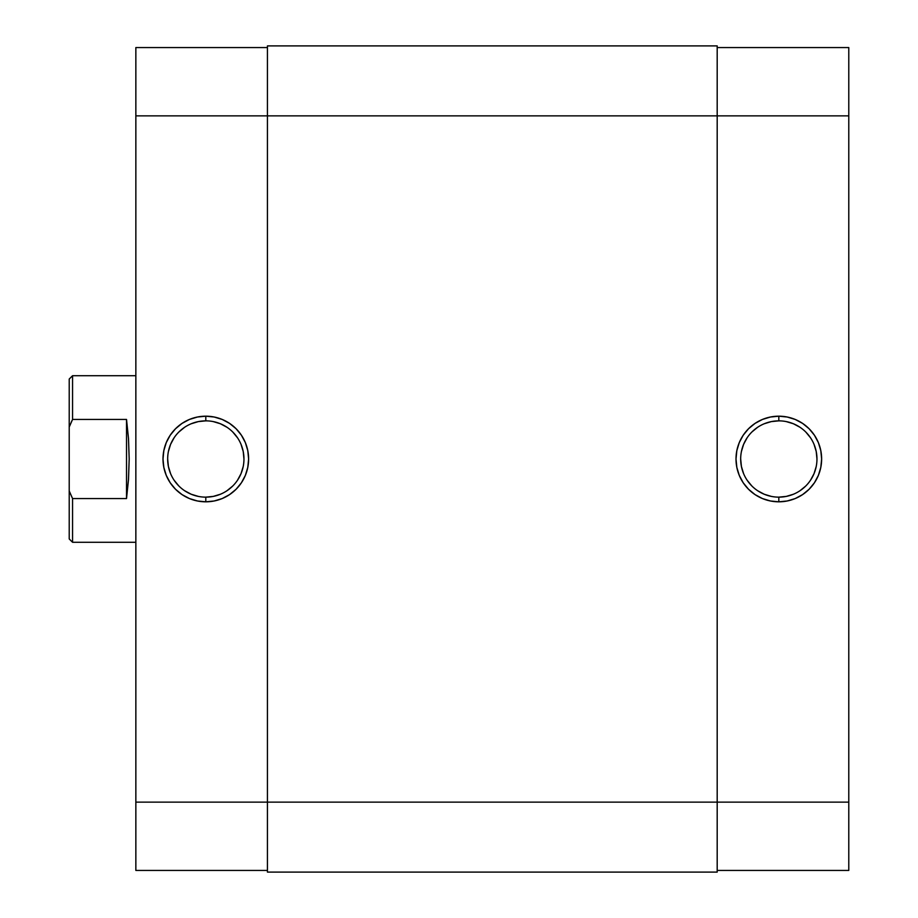 <?xml version="1.0" encoding="UTF-8"?>
<svg xmlns="http://www.w3.org/2000/svg" width="918" height="918" viewBox="0 0 918 918"><rect width="100%" height="100%" fill="white"/><g stroke="black" fill="none" stroke-linecap="round" stroke-linejoin="round"><path stroke-width="1.38" d="M778.82 420.857L778.82 416.187A42.813 42.813 0 0 1 821.633 459A42.813 42.813 0 0 1 778.82 501.813L787.174 500.987L795.206 498.554L802.607 494.595L809.091 489.271L814.415 482.788L818.374 475.386L820.807 467.354L821.633 459L820.807 450.646L818.374 442.614L814.415 435.212L809.091 428.729L802.607 423.405L795.206 419.446L787.174 417.013L778.82 416.187L770.466 417.013L762.433 419.446L755.032 423.405L748.549 428.729L743.224 435.212L739.265 442.614L736.833 450.646L736.006 459L736.833 467.354L739.265 475.386L743.224 482.788L748.549 489.271L755.032 494.595L762.433 498.554L770.466 500.987L778.82 501.813L778.82 497.143A38.143 38.143 0 0 0 816.963 459A38.143 38.143 0 0 0 778.82 420.857A38.143 38.143 0 0 0 740.677 459A38.143 38.143 0 0 0 778.82 497.143L778.82 501.813A42.813 42.813 0 0 1 736.006 459A42.813 42.813 0 0 1 778.82 416.187L778.82 420.857A38.143 38.143 0 0 1 816.963 459A38.143 38.143 0 0 1 778.82 497.143A38.143 38.143 0 0 1 740.677 459A38.143 38.143 0 0 1 778.82 420.857L771.372 421.591L764.224 423.76M848.783 47.564L717.188 47.564L848.783 47.564L848.783 802.137L848.783 47.564M848.783 870.436L848.783 802.137L267.436 802.137L267.436 872.1L717.188 872.1L717.188 115.863L848.783 115.863L717.188 115.863L717.188 45.9L267.436 45.9L717.188 45.9L717.188 115.863L267.436 115.863L717.188 115.863L717.188 872.1L267.436 872.1L267.436 802.137L848.783 802.137L848.783 870.436L717.188 870.436L848.783 870.436M778.82 497.143L786.256 496.409L793.416 494.24M800.014 490.717L805.797 485.978M810.537 480.194L814.059 473.596L816.228 466.447M816.963 459L816.228 451.553L814.059 444.404M810.537 437.806L805.797 432.022M800.014 427.283L793.416 423.76L786.256 421.591M757.625 427.283L751.842 432.022M747.103 437.806L743.58 444.404L741.411 451.553M740.677 459L741.411 466.447L743.58 473.596M747.103 480.194L751.842 485.978M757.625 490.717L764.224 494.24L771.372 496.409M267.436 45.9L267.436 802.137L135.853 802.137L135.853 870.436L267.436 870.436L135.853 870.436L135.853 115.863L135.853 802.137L267.436 802.137L267.436 45.9M205.804 497.143L205.804 501.813A42.813 42.813 0 0 1 163.002 459A42.813 42.813 0 0 1 205.804 416.187L197.462 417.013L189.429 419.446L182.028 423.405L175.545 428.729L170.22 435.212L166.261 442.614L163.829 450.646L163.002 459L163.829 467.354L166.261 475.386L170.22 482.788L175.545 489.271L182.028 494.595L189.429 498.554L197.462 500.987L205.804 501.813L214.158 500.987L222.19 498.554L229.592 494.595L236.075 489.271L241.4 482.788L245.358 475.386L247.791 467.354L248.617 459L247.791 450.646L245.358 442.614L241.4 435.212L236.075 428.729L229.592 423.405L222.19 419.446L214.158 417.013L205.804 416.187L205.804 420.857A38.143 38.143 0 0 0 167.661 459A38.143 38.143 0 0 0 205.804 497.143A38.143 38.143 0 0 0 243.958 459A38.143 38.143 0 0 0 205.804 420.857L205.804 416.187A42.813 42.813 0 0 1 248.617 459A42.813 42.813 0 0 1 205.804 501.813L205.804 497.143A38.143 38.143 0 0 1 167.661 459A38.143 38.143 0 0 1 205.804 420.857A38.143 38.143 0 0 1 243.958 459A38.143 38.143 0 0 1 205.804 497.143L213.251 496.409L220.412 494.24M135.853 47.564L135.853 115.863L267.436 115.863L135.853 115.863L135.853 47.564L267.436 47.564L135.853 47.564M205.804 420.857L198.368 421.591L191.208 423.76M184.621 427.283L178.838 432.022M174.099 437.806L170.564 444.404L168.396 451.553M167.661 459L168.396 466.447L170.564 473.596M174.099 480.194L178.838 485.978M184.621 490.717L191.208 494.24L198.368 496.409M226.998 490.717L232.782 485.978M237.521 480.194L241.055 473.596L243.224 466.447M243.958 459L243.224 451.553L241.055 444.404M237.521 437.806L232.782 432.022M226.998 427.283L220.412 423.76L213.251 421.591M69.217 538.958L69.217 490.958L72.556 498.554L126.523 498.554L128.509 479.403L129.186 459L128.509 438.597L126.523 419.446L126.523 498.554L126.523 419.446L72.556 419.446L69.217 427.042L69.217 490.958L69.217 379.042L69.217 427.042L72.556 419.446L72.556 375.714L135.853 375.714L72.556 375.714L69.217 379.042L72.556 375.714L72.556 419.446L71.111 422.578L72.556 419.446L126.523 419.446L128.509 438.597L129.186 459L128.509 479.403L126.523 498.554L72.556 498.554L72.556 542.286L135.853 542.286L72.556 542.286L72.556 498.554L69.217 490.958L69.217 538.958L72.556 542.286"/></g></svg>
